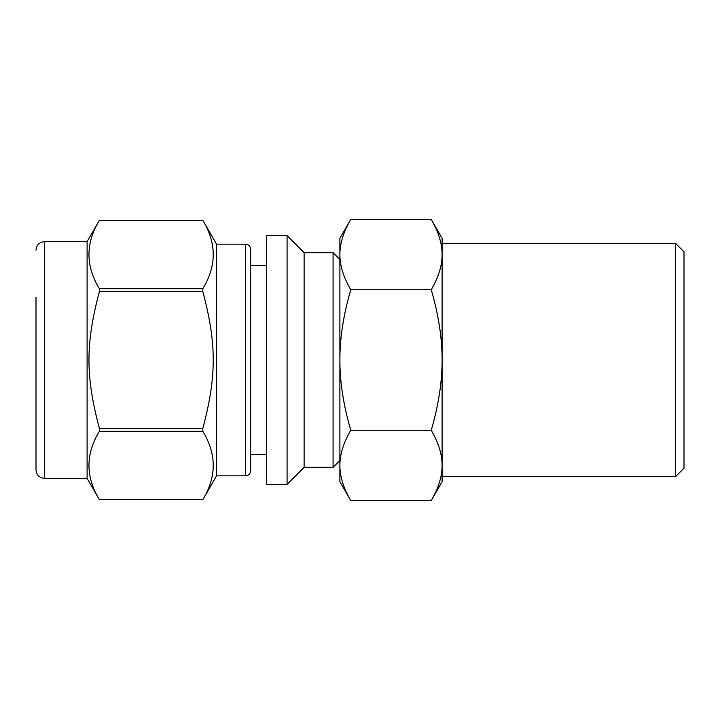 <?xml version="1.0" encoding="UTF-8"?>
<svg xmlns="http://www.w3.org/2000/svg" width="720" height="720" viewBox="0 0 720 720"><rect width="100%" height="100%" fill="white"/><g stroke="black" fill="none" stroke-linecap="round" stroke-linejoin="round"><path stroke-width="1.08" d="M99.396 288.711C85.491 265.914 85.491 243.117 99.396 220.32L202.806 220.32C216.711 243.117 216.711 265.914 202.806 288.711L99.396 288.711L99.396 291.609L202.806 291.609C216.711 343.584 216.711 376.416 202.806 428.391L99.396 428.391C85.491 376.416 85.491 343.584 99.396 291.609M44.514 478.395L44.514 241.605L87.102 241.605L99.396 220.311L202.806 220.311L216.567 244.161L216.567 475.839L202.806 499.689L99.396 499.689C85.491 476.883 85.491 454.086 99.396 431.289L202.806 431.289C216.711 454.086 216.711 476.883 202.806 499.68L99.396 499.689L87.102 478.395L44.514 478.395C39.348 477.891 36.504 475.047 36 469.872L36 297.396M202.806 288.711L202.806 291.609M202.806 428.391L202.806 431.289M99.396 428.391L99.396 431.289M266.643 235.647L266.643 484.353L287.082 484.353L287.082 235.647L266.643 235.647M287.082 235.647L304.119 252.675L304.119 467.325L287.082 484.353M304.119 252.675L333.081 252.675L333.081 467.325L304.119 467.325M339.894 460.503L333.081 467.325M87.102 241.605L87.102 478.395M216.567 244.161L245.529 244.161L245.529 475.839L216.567 475.839M245.529 244.161C248.607 244.44 250.308 246.141 250.641 249.273L250.641 470.727C250.308 473.859 248.607 475.56 245.529 475.839M266.643 454.653L250.641 454.653M431.235 289.728C438.552 277.164 442.179 265.446 442.098 254.592L442.098 238.293L431.235 219.465C438.552 232.029 442.179 243.747 442.098 254.592L442.098 360C442.179 381.708 438.552 405.126 431.235 430.272C438.552 442.836 442.179 454.554 442.098 465.408C442.179 476.253 438.552 487.971 431.235 500.535L350.766 500.535C343.44 487.971 339.813 476.253 339.894 465.408C339.813 454.554 343.44 442.836 350.766 430.272C343.44 405.126 339.813 381.708 339.894 360C339.813 338.292 343.44 314.874 350.766 289.728L431.235 289.728C438.552 314.874 442.179 338.292 442.098 360L442.098 481.707L431.235 500.535M350.766 430.272L431.235 430.272M431.235 219.465L350.766 219.465C343.44 232.029 339.813 243.747 339.894 254.592L339.894 481.707L350.766 500.535M350.766 289.728C343.44 277.164 339.813 265.446 339.894 254.592L339.894 238.293L350.766 219.465M442.098 243.306L675.486 243.306L675.486 476.694L442.098 476.694M675.486 243.306L684 251.829L684 468.171L675.486 476.694M339.894 259.497L333.081 252.675M44.514 241.605C39.348 242.109 36.504 244.953 36 250.128M250.641 265.347L266.643 265.347"/></g></svg>
